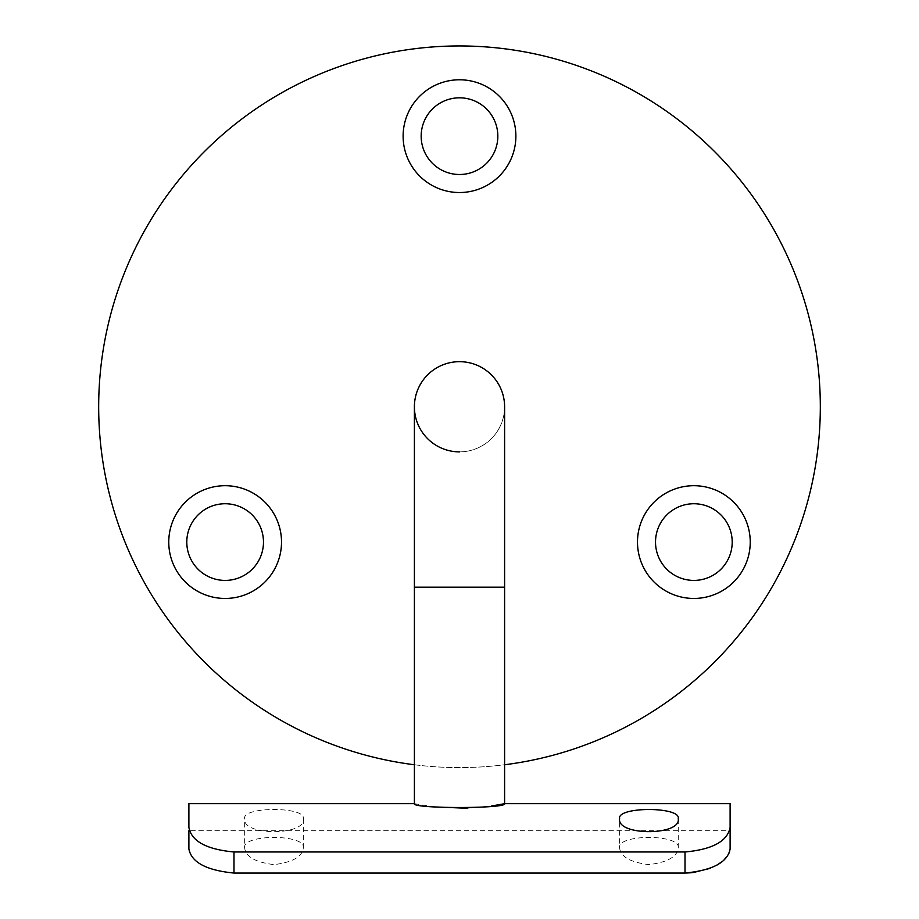<?xml version="1.0" encoding="UTF-8"?>
<svg xmlns="http://www.w3.org/2000/svg" width="919" height="919" viewBox="0 0 919 919"><rect width="100%" height="100%" fill="white"/><g stroke="black" fill="none" stroke-linecap="round" stroke-linejoin="round"><path stroke-width="0.69" stroke-dasharray="4.59 3.45" d="M414.4 406.772A45.1 45.1 0 0 0 459.5 451.872A45.1 45.1 0 0 0 504.6 406.772A45.1 45.1 0 0 1 459.5 451.872A45.1 45.1 0 0 1 414.4 406.772A45.1 45.1 0 0 1 459.5 361.672M244.672 847.984C241.513 833.947 306.383 833.912 303.304 847.984C302.282 856.749 292.529 862.286 274.057 864.63C255.493 862.321 245.695 856.772 244.672 847.984L244.672 818.622C241.846 806.491 306.073 806.468 303.304 818.622C306.498 835.934 241.64 836.037 244.672 818.622M303.304 847.984L303.304 818.622M619.613 847.984C620.624 856.738 630.365 862.286 648.86 864.63C667.424 862.321 677.223 856.772 678.245 847.984C681.438 833.97 616.557 833.889 619.613 847.984L619.613 818.622M678.245 847.984L678.245 818.622M263.477 542.084A38.334 38.334 0 0 0 225.144 503.738A38.334 38.334 0 0 0 186.798 542.084A38.334 38.334 0 0 0 225.144 580.417A38.334 38.334 0 0 0 263.477 542.084M732.202 542.084A38.334 38.334 0 0 0 693.856 503.738A38.334 38.334 0 0 0 655.523 542.084A38.334 38.334 0 0 0 693.856 580.417A38.334 38.334 0 0 0 732.202 542.084M497.834 136.15A38.334 38.334 0 0 0 459.5 97.816A38.334 38.334 0 0 0 421.166 136.15A38.334 38.334 0 0 0 459.5 174.495A38.334 38.334 0 0 0 497.834 136.15M414.4 764.757A360.822 360.822 0 0 0 504.6 764.757M98.678 406.772A360.822 360.822 0 0 0 459.5 767.595A360.822 360.822 0 0 0 820.322 406.772A360.822 360.822 0 0 0 459.5 45.95A360.822 360.822 0 0 0 98.678 406.772M685.011 851.982L685.011 873.05L233.989 873.05C206.384 870.339 191.359 862.309 188.889 848.961L188.889 830.73L730.111 830.73L730.111 848.961L730.111 827.353C727.607 841.195 712.57 849.409 685.011 851.982L233.989 851.982C206.488 849.443 191.451 841.23 188.889 827.353M414.4 803.677L434.423 806.916M467.116 808.249L491.378 806.02M691.915 872.717L692.995 872.602M710.18 868.352L717.05 865.043M722.644 861.183L729.284 852.889M504.6 587.184L414.4 587.184M233.989 873.05L233.989 851.982"/><path stroke-width="1.38" d="M459.5 361.672A45.1 45.1 0 0 1 504.6 406.772A45.1 45.1 0 0 0 459.5 361.672A45.1 45.1 0 0 0 414.4 406.772A45.1 45.1 0 0 0 459.5 451.872M678.245 818.622C681.105 806.514 616.89 806.434 619.613 818.622C616.419 835.945 681.312 836.014 678.245 818.622M637.487 542.084A56.381 56.381 0 0 1 693.856 485.703A56.381 56.381 0 0 1 750.237 542.084A56.381 56.381 0 0 1 693.856 598.453A56.381 56.381 0 0 1 637.487 542.084M732.202 542.084A38.334 38.334 0 0 0 693.856 503.738A38.334 38.334 0 0 0 655.523 542.084A38.334 38.334 0 0 0 693.856 580.417A38.334 38.334 0 0 0 732.202 542.084M168.763 542.084A56.381 56.381 0 0 1 225.144 485.703A56.381 56.381 0 0 1 281.513 542.084A56.381 56.381 0 0 1 225.144 598.453A56.381 56.381 0 0 1 168.763 542.084M263.477 542.084A38.334 38.334 0 0 0 225.144 503.738A38.334 38.334 0 0 0 186.798 542.084A38.334 38.334 0 0 0 225.144 580.417A38.334 38.334 0 0 0 263.477 542.084M403.119 136.15A56.381 56.381 0 0 1 459.5 79.781A56.381 56.381 0 0 1 515.881 136.15A56.381 56.381 0 0 1 459.5 192.53A56.381 56.381 0 0 1 403.119 136.15M497.834 136.15A38.334 38.334 0 0 0 459.5 97.816A38.334 38.334 0 0 0 421.166 136.15A38.334 38.334 0 0 0 459.5 174.495A38.334 38.334 0 0 0 497.834 136.15M504.6 764.757A360.822 360.822 0 0 0 820.322 406.772A360.822 360.822 0 0 0 459.5 45.95A360.822 360.822 0 0 0 98.678 406.772A360.822 360.822 0 0 0 414.4 764.757M491.378 806.02L504.6 803.677L504.6 587.184L414.4 587.184L414.4 803.677L188.889 803.677L188.889 827.353L188.889 803.677M730.111 830.73L730.111 848.961C727.641 862.309 712.616 870.339 685.011 873.05L685.011 851.982C712.512 849.443 727.549 841.23 730.111 827.353L730.111 803.677L504.6 803.677C507.403 808.777 411.597 808.777 414.4 803.677M188.889 827.353C191.393 841.195 206.43 849.409 233.989 851.982L233.989 873.05C206.453 870.373 191.416 862.332 188.889 848.961L188.889 830.73M685.011 851.982L233.989 851.982M730.111 803.677L730.111 848.961L729.284 852.889M434.423 806.916L467.116 808.249M685.011 873.05L233.989 873.05M686.034 873.039L691.915 872.717M692.995 872.602L710.18 868.352M717.05 865.043L722.644 861.183M504.6 587.184L504.6 406.772M414.4 587.184L414.4 406.772"/></g></svg>
